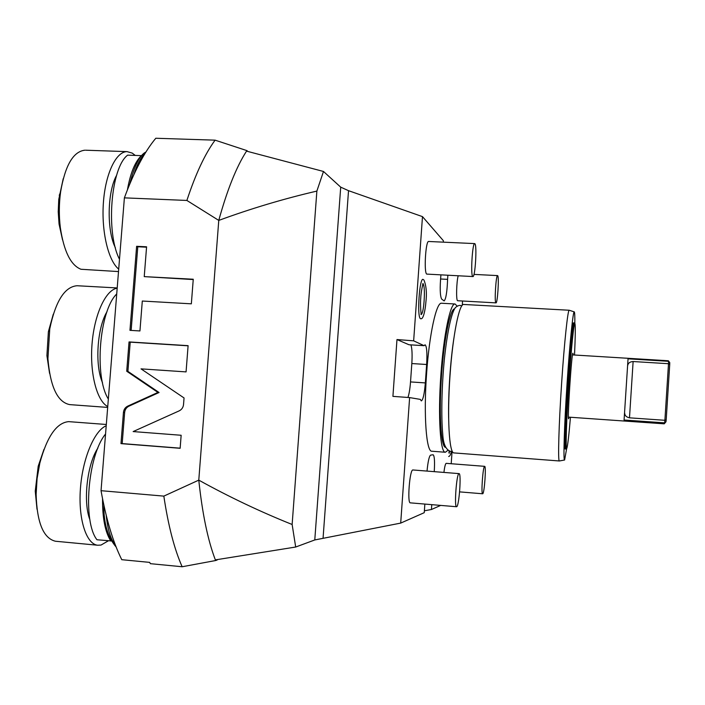 <?xml version="1.0" encoding="UTF-8"?>
<svg xmlns="http://www.w3.org/2000/svg" width="705" height="705" viewBox="0 0 705 705"><rect width="100%" height="100%" fill="white"/><g stroke="black" fill="none" stroke-linecap="round" stroke-linejoin="round"><path stroke-width="1.06" d="M431.768 504.657L431.425 509.503L440.687 505.406M434.254 471.645C434.844 461.528 434.483 455.897 433.152 454.778L430.623 455.113C429.186 456.064 427.988 461.387 427.019 471.072M424.859 504.075L424.251 512.676L400.696 523.101L314.782 539.951L340.709 187.151L348.526 190.676L422.48 216.629L413.65 340.832L396.977 339.554L392.914 396.369L409.623 397.585L400.696 523.101M409.623 397.585L420.321 399.391L421.317 400.907C423.07 399.911 424.41 393.91 425.344 382.912L426.64 364.494C427.292 352.738 426.763 346.164 425.062 344.78L424.119 345.688L413.65 340.832M422.48 216.629L443.401 240.749L443.304 242.15M440.916 274.932C439.788 287.719 440.017 295.748 441.603 299.026L444.132 300.929C445.957 299.079 447.111 291.888 447.587 279.356L447.869 275.285M462.26 305.3L462.55 301.061M451.209 463.731L452.081 451.191M457.131 306.049L455.033 303.987C450.336 302.886 443.568 335.219 440.881 374.822C437.849 416.479 440.281 453.077 445.357 452.258L431.821 451.226C426.34 452.002 423.511 415.448 426.569 373.888C429.257 334.364 436.395 302.119 441.489 303.238L441.603 303.247M423.582 279.744L423.247 279.532C419.537 276.166 416.699 317.55 420.559 318.739L421.096 318.748C423.282 319.101 425.291 310.279 425.873 302.233C426.966 293.342 426.322 285.948 423.952 280.052M448.662 456.479L448.741 456.452C449.852 456.311 450.715 454.628 451.341 451.411M458.171 275.805C456.47 281.965 456.02 300.083 457.545 300.727L495.985 302.877C497.536 303.52 499.219 277.109 497.721 275.699L497.563 275.593C496.003 274.862 494.311 301.863 495.853 302.806L495.985 302.877M459.07 473.619L412.83 469.962C409.693 469.671 407.102 503.388 410.31 502.85L456.54 506.736C454.064 507.344 456.576 473.39 458.981 473.628L459.07 473.619C461.511 473.108 459.122 506.199 456.681 506.71L456.54 506.736M428.675 241.48L428.631 241.48C425.67 240.599 423.793 272.571 426.701 274.095L472.888 276.554M446.3 463.352L446.177 463.344C445.375 463.793 444.617 466.807 443.903 472.412M295.686 547.027L292.134 524.485L316.871 191.081L323.489 171.465L246.538 151.126C236.448 166.768 227.195 189.865 218.77 220.409L198.784 480.131C202.326 513.628 207.843 540.215 215.351 559.893L295.686 547.027L314.782 539.951M431.425 509.503L424.392 510.79M323.489 171.465L340.709 187.151M186.878 200.449C195.611 173.941 205.023 153.849 215.096 140.163L155.796 138.25C144.499 151.778 134.029 171.641 124.388 197.858L186.878 200.449L218.77 220.409C251.068 208.548 283.771 198.775 316.871 191.081M215.096 140.163L246.873 150.606L246.538 151.126M292.134 524.485C260.233 511.707 229.116 496.919 198.784 480.131L163.833 496.117C168.266 525.666 174.364 549.213 182.146 566.75L215.598 560.537L215.351 559.893M124.388 197.858L101.035 490.689L163.833 496.117M127.79 406.098C125.226 407.367 123.78 409.49 123.446 412.443L120.978 443.621L180.145 448.292L181.15 435.267L133.148 431.575L179.141 410.883C181.74 409.596 183.212 407.455 183.538 404.476L184.049 397.955L141.026 368.865L186.067 371.896L188.103 345.661L129.041 341.925L126.715 371.227L157.946 392.421L127.79 406.098L128.98 406.159C126.424 407.428 124.979 409.543 124.644 412.487L122.185 443.595L180.154 448.168M142.304 301.035L191.346 303.829L193.258 279.233L144.234 276.624L146.587 246.794L136.62 246.309L129.958 330.337L139.942 330.953L142.304 301.035M217.131 560.034L215.598 560.537M247.578 151.161L246.873 150.606M101.035 490.689C106.182 519.312 113.091 542.312 121.771 559.691L149.716 562.387L150.315 563.665L182.146 566.75M105.38 434.227L105.38 434.227C87.755 455.738 82.45 521.585 96.964 539.757L111.355 540.938M110.826 541.052C105.16 532.116 102.401 518.052 102.551 498.858M106.217 425.758C94.4 430.508 82.503 458.594 80.396 488.935C78.184 519.285 86.318 544.216 97.739 545.238L101.044 545.053L108.341 540.823M97.854 448.142C87.138 464.084 82.864 501.969 89.905 519.726M106.314 424.481L68.658 421.634C56.629 422.7 47.015 436.545 39.815 463.167L37.083 478.625L36.122 494.302C36.96 522.669 43.402 538.312 55.439 541.237L55.915 541.281M37.004 509.248L35.25 491.165L38.211 466.208L43.939 449.429M116.713 294.135L116.545 294.126C99.352 311.046 94.091 376.338 108.2 398.801L108.358 398.818M107.75 406.538C96.929 401.171 89.623 373.43 92.055 343.802C94.382 314.166 105.856 289.773 117.18 288.186M106.993 311.725C97.087 327.904 94.726 365.375 102.507 382.683M70.033 404.635L69.742 404.617C57.563 402.22 50.293 386.913 47.922 358.695L49.764 328.874C55.58 301.106 64.693 286.724 77.092 285.736L77.435 285.754M49.57 373.368L46.909 355.62L48.381 331.72L53.298 314.174M127.429 189.795C130.39 173.078 135.052 161.692 141.405 155.638L141.661 155.779M119.348 258.991C105.644 232.298 110.861 167.561 127.631 155.153L141.405 155.638M135.237 155.417L132.249 153.117L127.076 151.637L85.64 150.209M118.704 269.107C108.341 260.841 101.282 231.557 103.406 202.555C105.442 173.518 116.166 151.408 127.076 151.637M116.563 175.413C107.231 191.954 106.658 230.694 115.364 247.702M62.525 239.85L59.061 224.084L60.366 227.812C63.944 251.491 70.817 265.309 80.978 269.266L118.51 271.575M60.366 227.812C58.903 215.889 58.982 203.939 60.595 191.98C65.124 165.446 73.223 151.522 84.891 150.191M59.061 224.084L58.224 211.808L58.762 199.383L63.221 178.709M157.946 392.421L159.066 392.509L128.98 406.159M126.715 371.227L127.905 371.376L159.066 392.509M129.041 341.925L130.222 342.145L127.905 371.376M188.094 345.811L130.222 342.145M120.978 443.621L122.185 443.595M146.552 247.191L137.783 246.759L131.148 330.416M193.232 279.559L144.234 276.624M136.62 246.309L137.783 246.759M447.587 279.356L440.537 278.995M424.119 345.688L409.015 344.763L396.977 339.554M407.957 397.47C409.147 393.901 410.002 388.719 410.521 381.925L411.826 363.551C412.372 354.58 412.081 348.349 410.927 344.877M445.357 452.258L447.666 450.486M445.437 447.34C440.872 446.741 438.81 412.936 441.568 375.051C444.018 338.946 450.125 308.984 454.513 308.869M448.644 418.153C448.406 405.375 448.812 391.187 449.887 375.589C450.865 361.824 452.196 349.363 453.888 338.215M566.203 448.962L566.133 449.023C563.172 453.2 571.949 318.766 574.319 322.969L574.822 323.498C574.919 316.113 574.734 312.244 574.275 311.892L569.208 310.244C567.86 309.31 564.308 342.392 561.656 382.7C558.783 425.106 557.805 462.083 559.373 460.973L453.994 452.918C449.182 453.756 446.996 417.131 450.028 375.412C452.707 335.756 459.237 303.37 463.687 304.463L463.784 304.463M574.275 311.892C573.13 310.27 569.755 342.982 567.102 383.106C564.264 425.3 563.172 461.854 564.608 460.004L566.653 448.574M574.319 322.969L573.562 322.925C571.129 318.722 562.361 453.139 565.331 448.97L566.097 449.023M559.373 460.973L564.573 460.004M570.451 417.254C568.873 435.813 567.648 446.212 566.776 448.442L566.67 448.556C565.525 449.579 566.459 419.651 568.794 384.454C571.112 349.239 574.02 321.013 574.928 323.621L574.972 323.727C575.5 326.397 575.351 336.831 574.522 355.02M569.102 417.166L568.662 418.779C567.19 420.339 571.702 351.372 572.936 353.284L573.165 354.941M568.433 417.113L664.233 423.828L664.621 422.859L624.075 420.021L628.04 358.827L668.543 361.312L668.499 363.709L633.125 361.533C630.014 361.753 628.234 362.978 627.785 365.208M572.504 354.897L668.349 360.766L669.75 362.582L669.724 364.388L668.499 363.709L664.894 420.295L629.486 417.827C626.41 417.157 624.806 415.598 624.674 413.148M668.41 360.845L669.75 362.582M664.313 423.758L665.978 421.793L666.19 419.863L664.894 420.295L664.621 422.859L665.978 421.793M669.724 364.388L666.19 419.863M421.299 314.271C424.084 313.469 425.679 285.437 423.018 284.071L422.982 284.044M422.683 283.974L423.035 283.807C423.485 281.374 420.894 291.641 420.762 298.083C420.092 303.582 420.973 314.271 421.352 314.562L420.885 314.263M449.2 452.601L449.711 451.429M449.05 451.253L449.296 453.192L448.812 452.822M472.685 276.43L472.923 276.554C475.152 277.294 477.1 245.957 474.959 243.78L474.676 243.595C472.429 242.74 470.482 274.924 472.685 276.43M482.722 493.756C484.397 493.509 486.353 465.873 484.652 466.34L484.608 466.349C482.951 466.075 480.925 494.32 482.643 493.773L482.722 493.756M323.075 538.074L348.526 190.676M106.235 515.443C107.653 529.578 110.782 539.66 115.638 545.688M145.115 153.346C140.762 157.426 137.07 164.38 134.056 174.223M123.446 412.443L124.644 412.487M426.64 364.494L411.826 363.551M425.344 382.912L410.521 381.925M629.486 417.827L633.125 361.533M103.847 505.133C103.679 523.348 107.786 537.333 116.184 547.08M97.739 545.238L55.439 541.237M35.25 491.165L36.122 494.302M38.211 466.208L39.815 463.167M117.206 287.948L77.092 285.736M107.68 407.411L69.742 404.617M46.909 355.62L47.922 358.695M48.381 331.72L49.764 328.874M129.826 183.855C134.479 165.534 139.854 154.906 145.961 151.989M59.238 195.356L60.595 191.98M455.033 303.987L441.489 303.238M450.918 451.473C446.001 450.098 443.278 444.344 442.749 434.209C441.074 416.752 441.691 386.516 444.406 358.792C447.349 331.191 451.552 312.244 455.536 307.433C458.127 305.353 460.189 304.877 461.74 305.996M452.231 451.13L451.147 451.447M569.208 310.244L463.687 304.463M473.971 274.404L497.563 275.593M428.631 241.48L474.676 243.595M446.239 463.344L484.652 466.34M459.607 491.878L482.643 493.773"/></g></svg>
